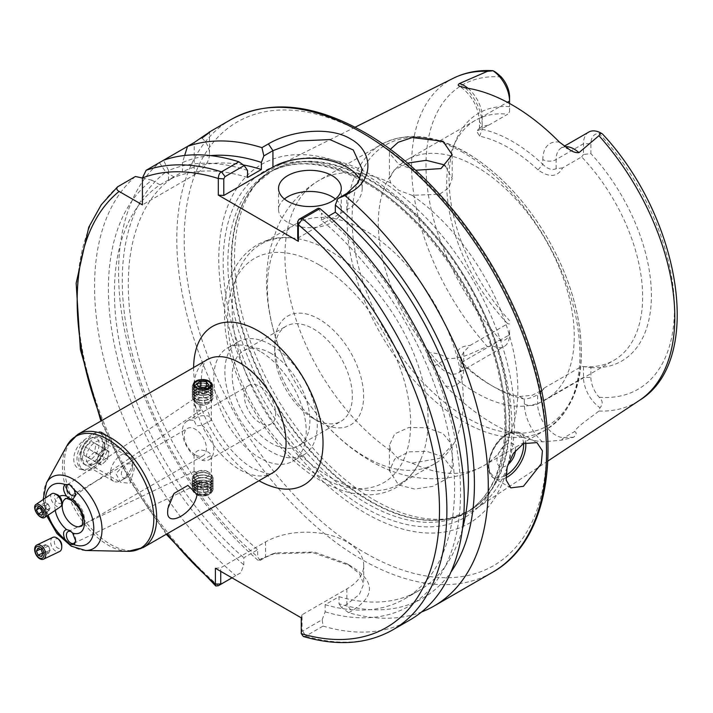 <?xml version="1.0" encoding="UTF-8"?>
<svg xmlns="http://www.w3.org/2000/svg" width="713" height="713" viewBox="0 0 713 713"><rect width="100%" height="100%" fill="white"/><g stroke="black" fill="none" stroke-linecap="round" stroke-linejoin="round"><path stroke-width="0.53" stroke-dasharray="3.56 2.67" d="M196.583 399.61L201.013 409.868L196.583 410.331L194.061 403.193L194.221 398.674L196.583 399.61M69.446 484.537A6.533 3.431 55.8 0 1 69.901 484.697A6.533 3.431 55.8 0 1 70.632 485.054A6.533 3.431 55.8 0 1 75.676 493.209A6.533 3.431 55.8 0 1 75.605 494.038M194.061 472.327L194.328 471.427L196.583 472.229L200.549 482.942L196.583 482.951L194.061 476.168L194.061 455.206L202.055 460.277L211.315 455.206L208.784 452.381C200.825 448.468 195.923 449.564 194.088 455.669A22.219 12.825 60 0 1 182.902 436.409A22.219 12.825 60 0 1 186.958 421.178A22.219 12.825 60 0 1 194.088 420.572C195.915 416.365 200.816 414.877 208.784 416.089L211.315 420.314L202.055 425.18L196.583 425.982L194.088 420.572L194.061 403.193M196.583 387.917L205.986 389.396L211.315 384.628L211.315 420.314M196.583 494.644L194.061 490.892L199.382 486.123L208.784 487.603L211.315 490.892L205.986 495.33L196.583 494.644M95.471 463.37L93.626 464.439A15.686 9.055 120 0 0 104.713 445.233A15.686 9.055 120 0 0 93.626 438.825A15.686 9.055 120 0 0 82.53 458.04A15.686 9.055 120 0 0 93.626 464.439L95.471 463.37A13.075 7.549 120 0 0 104.713 447.363A13.075 7.549 120 0 0 102.004 441.383A13.075 7.549 120 0 0 95.471 442.024A13.075 7.549 120 0 0 86.933 453.548A13.075 7.549 120 0 0 88.938 464.02A13.075 7.549 120 0 0 95.471 463.37M130.007 461.971L133.714 459.689L134.151 469.609L130.007 483.316L120.64 482.327L115.943 473.744L123.402 465.42L130.007 461.971M98.929 461.373A20.918 12.076 120 0 0 106.558 442.024A20.918 12.076 120 0 0 102.226 432.452A20.918 12.076 120 0 0 98.929 431.49L92.351 433.825L84.615 439.761C70.195 449.618 70.07 471.213 84.615 469.644L92.351 467.978L98.929 461.373L106.558 439.894L98.929 431.49M93.626 468.708A20.918 12.076 120 0 0 107.289 450.277A20.918 12.076 120 0 0 104.08 433.522A20.918 12.076 120 0 0 93.626 434.556A20.918 12.076 120 0 0 79.963 452.987A20.918 12.076 120 0 0 83.163 469.742A20.918 12.076 120 0 0 93.626 468.708M195.291 454.832A15.686 9.055 60 0 1 185.05 441.008A15.686 9.055 60 0 1 187.448 428.442A15.686 9.055 60 0 1 195.291 429.217A15.686 9.055 60 0 1 205.54 443.04A15.686 9.055 60 0 1 203.134 455.616A15.686 9.055 60 0 1 195.291 454.832M515.428 450.634A13.075 7.549 120 0 0 506.221 444.377A13.075 7.549 120 0 0 496.979 460.384A13.075 7.549 120 0 0 506.221 465.723A13.075 7.549 120 0 0 507.879 464.591M284.425 199.007A31.372 18.11 0 0 0 278.533 209.577A31.372 18.11 0 0 0 287.722 222.385A31.372 18.11 0 0 0 321.911 226.306A31.372 18.11 0 0 0 341.277 209.577A31.372 18.11 0 0 0 335.386 199.007M538.021 169.899L542.825 164.329A143.785 83.011 -120 0 0 512.504 141.486A143.785 83.011 -120 0 0 482.193 129.32L479.43 128.474L482.193 126.103L488.699 125.176L476.632 131.219L479.591 136.165A138.554 79.999 60 0 1 508.815 147.885A138.554 79.999 60 0 1 538.021 169.899C549.366 177.876 557.575 177.189 562.646 167.867L581.648 156.896A138.554 79.999 -120 0 1 613.946 360.306L545.57 399.788A138.554 79.999 -120 0 0 566.808 288.765A138.554 79.999 -120 0 0 476.284 166.664A138.554 79.999 -120 0 0 407.007 159.801A138.554 79.999 -120 0 0 385.769 270.833A138.554 79.999 -120 0 0 476.284 392.925A138.554 79.999 -120 0 0 545.57 399.788M247.518 170.416A248.997 143.759 -120 0 0 168.58 170.576L163.509 160.256L159.418 162.617A261.43 150.933 -120 0 0 258.151 560.418L260.12 560.454L265.539 557.325L276.136 552.86L314.362 552.031L346.875 563.698L359.37 573.564L363.719 584.018L359.361 594.446L346.875 604.285L341.456 607.414L348.693 612.69A261.43 150.933 -120 0 0 421.579 611.977M303.364 636.495L305.69 636.121L323.078 626.085L322.16 619.695L302.695 630.934L302.08 630.559L302.08 614.749L346.875 588.885A57.512 33.208 0 0 0 363.719 565.409A57.512 33.208 0 0 0 346.875 541.925A57.512 33.208 0 0 0 265.539 541.925L220.745 567.789L220.745 571.345M398.638 459.003L390.679 450.75L389.45 445.072L394.726 433.869L408.843 427.461L426.944 427.782L443.005 433.495L452.194 445.072L439.68 458.352L412.114 463.129L398.638 459.003M443.005 456.783L426.882 451.391L408.763 451.882L394.69 459.11L389.45 470.749L398.638 484.965L414.725 489.073L432.791 486.346L446.873 478.708L452.194 468.922L443.005 456.783M445.465 166.174L452.194 178.571L448.905 187.626L439.68 194.23L412.114 195.317L398.638 190.255L390.679 182.938L389.45 178.571L394.325 169.988L407.488 163.125M390.296 149.409L389.45 152.894L398.638 164.293L415.581 170.273M588.778 132.065A25.516 14.732 -120 0 0 583.492 143.75L583.492 154.498L590.89 153.616L590.89 143.75A20.285 11.711 60 0 1 599.152 133.518L602.36 133.875M365.359 174.578A207.296 119.686 -120 0 0 218.784 259.211A207.296 119.686 -120 0 0 365.359 513.102A207.296 119.686 -120 0 0 511.943 428.468A207.296 119.686 -120 0 0 365.359 174.578M374.601 500.223A198.071 114.356 -120 0 0 453.076 517.763A198.071 114.356 -120 0 0 477.086 507.906A198.071 114.356 -120 0 0 503.03 348.122A198.071 114.356 -120 0 0 374.601 176.779A198.071 114.356 -120 0 0 279.139 165.051A198.071 114.356 -120 0 0 258.596 180.915A198.071 114.356 -120 0 0 250.896 342.908A198.071 114.356 -120 0 0 374.601 500.223M330.119 251.056A138.554 79.999 -120 0 0 293.471 238.106A138.554 79.999 -120 0 0 260.842 244.194A138.554 79.999 -120 0 0 239.604 355.217A138.554 79.999 -120 0 0 330.119 477.318A138.554 79.999 -120 0 0 399.396 484.18A138.554 79.999 -120 0 0 420.982 458.967A138.554 79.999 -120 0 0 330.119 251.056M365.359 230.709A138.554 79.999 -120 0 0 296.082 223.846A138.554 79.999 -120 0 0 285.031 362.231A138.554 79.999 -120 0 0 309.273 404.209A138.554 79.999 -120 0 0 365.359 456.971A138.554 79.999 -120 0 0 434.636 463.833A138.554 79.999 -120 0 0 455.874 352.801A138.554 79.999 -120 0 0 365.359 230.709M319.148 421.855L319.148 421.855A62.869 36.301 60 0 1 274.692 344.851A62.869 36.301 60 0 1 319.148 319.183A62.869 36.301 60 0 1 363.603 396.187A62.869 36.301 60 0 1 319.148 421.855L313.506 418.602A54.901 31.693 60 0 1 274.692 351.366A54.901 31.693 60 0 1 286.056 326.233A54.901 31.693 60 0 1 313.506 328.951A54.901 31.693 60 0 1 349.37 377.329A54.901 31.693 60 0 1 340.957 421.321A54.901 31.693 60 0 1 313.506 418.602L319.148 421.855M271.083 353.443A54.901 31.693 -120 0 0 243.632 350.725A54.901 31.693 -120 0 0 235.219 394.717A54.901 31.693 -120 0 0 271.083 443.094A54.901 31.693 -120 0 0 298.533 445.812A54.901 31.693 -120 0 0 306.946 401.82A54.901 31.693 -120 0 0 271.083 353.443M259.995 351.313A65.355 37.736 -120 0 0 227.313 348.069A65.355 37.736 -120 0 0 217.296 400.448A65.355 37.736 -120 0 0 259.995 458.04A65.355 37.736 -120 0 0 292.669 461.275A65.355 37.736 -120 0 0 302.686 408.906A65.355 37.736 -120 0 0 259.995 351.313M271.083 344.905A65.355 37.736 -120 0 0 238.409 341.67A65.355 37.736 -120 0 0 228.392 394.039A65.355 37.736 -120 0 0 271.083 451.632A65.355 37.736 -120 0 0 303.765 454.867A65.355 37.736 -120 0 0 313.782 402.497A65.355 37.736 -120 0 0 271.083 344.905M488.699 125.176L507.701 114.205A138.554 79.999 -120 0 0 475.393 120.319A138.554 79.999 -120 0 0 453.147 147.11A138.554 79.999 -120 0 0 507.701 323.738L470.215 345.377L463.708 351.99L460.946 357.284L463.7 364.12A143.785 83.011 -120 0 0 524.34 399.12C528.761 398.71 533.19 397.23 537.647 394.663L544.153 388.068L543.226 389.53L532.388 395.216L519.536 396.544A138.554 79.999 60 0 1 490.321 384.824A138.554 79.999 60 0 1 461.115 362.81M463.708 351.99L463.708 361.215A25.516 14.732 60 0 1 458.423 372.899A25.516 14.732 60 0 1 437.194 364.307L427.684 352.98C427.533 357.525 429.627 362.026 433.976 366.473L445.554 385.92A34.928 20.169 -120 0 0 463.708 368.897L463.708 364.12L461.106 362.81C454.047 352.374 457.078 346.563 470.215 345.377M445.554 385.92A189.605 109.472 -120 0 0 494.02 424.369A189.605 109.472 -120 0 0 542.495 441.882L561.568 440.144L573.662 437.256C576.674 434.44 576.969 432.559 574.544 431.615C577.414 426.107 590.409 417.854 598.947 411.018L600.025 407.738C603.171 404.137 602.877 400.626 599.152 397.212A20.285 11.711 60 0 1 590.89 377.435L590.89 367.569L581.648 366.429A138.554 79.999 -120 0 0 613.946 360.306M348.693 612.69L351.482 611.086C375.724 596.166 375.43 581.086 350.573 565.837L313.007 552.673L272.535 553.903L258.151 560.418M346.901 563.716L350.573 565.837M259.995 422.818A22.219 12.825 60 0 1 245.477 403.237A22.219 12.825 60 0 1 248.882 385.43A22.219 12.825 60 0 1 259.995 386.526A22.219 12.825 60 0 1 274.514 406.107A22.219 12.825 60 0 1 271.1 423.914A22.219 12.825 60 0 1 259.995 422.818M204.765 379.681L194.061 384.628L194.061 399.342M202.055 425.18A22.219 12.825 60 0 1 213.24 444.44A22.219 12.825 60 0 1 209.176 459.671A22.219 12.825 60 0 1 202.055 460.277M322.16 619.695L325.155 611.816L325.155 604.695L339.023 596.692L339.023 603.813A248.997 143.759 -120 0 0 450.964 572.022M339.023 603.813L341.456 607.414M260.12 560.454L257.678 556.853L257.678 549.732L243.819 557.735L243.819 564.856L240.825 572.735L218.365 585.703A261.43 150.933 -120 0 1 118.019 186.521M159.418 162.617L165.817 172.172A248.997 143.759 -120 0 0 257.678 556.853M339.023 596.692A240.513 138.857 -120 0 0 418.602 590.819A240.513 138.857 -120 0 0 462.496 528.69M165.817 172.172L173.892 176.842A240.513 138.857 -120 0 0 257.678 549.732M325.155 604.695A240.513 138.857 -120 0 0 404.743 598.822A240.513 138.857 -120 0 0 447.782 429.948A240.513 138.857 -120 0 0 321.456 220.192L328.577 216.084M173.892 176.842L160.033 184.845A240.513 138.857 -120 0 0 243.819 557.735M325.155 611.816A248.997 143.759 -120 0 0 460.545 489.991A248.997 143.759 -120 0 0 321.456 213.107L321.456 220.192M160.033 184.845L151.949 180.175A248.997 143.759 -120 0 0 243.819 564.856M318.158 208.258L321.456 213.107M323.078 626.085A261.43 150.933 -120 0 0 410.127 619.864M135.408 176.485A261.43 150.933 -120 0 0 235.745 575.667M151.949 180.175L142.422 178.036M202.795 137.279L187.519 146.397M168.58 170.576L168.58 179.908L182.448 171.904L182.448 162.573L184.658 155.479M247.518 177.501A240.513 138.857 -120 0 0 168.58 179.908M427.684 352.98C434.689 352.463 441.311 354.236 447.577 358.309C462.496 359.753 474.698 351.054 487.442 346.643L493.022 345.965A25.516 14.732 -120 0 0 504.269 346.429A25.516 14.732 -120 0 0 509.545 334.745L509.545 330.476A20.285 11.711 60 0 1 501.284 340.707C497.638 339.843 494.884 341.598 493.022 345.965M544.153 388.068L581.648 366.429M590.89 367.569A143.081 82.61 -120 0 0 651.397 295.53A143.081 82.61 -120 0 0 590.89 153.616M583.492 154.498L581.648 156.896M509.545 323.996L507.701 323.738M509.545 96.79L509.545 111.807L507.701 114.205M509.545 106.656A143.081 82.61 -120 0 0 455.705 140.862A143.081 82.61 -120 0 0 509.545 320.609M210.549 155.612A248.997 143.759 -120 0 0 182.448 162.573M243.329 164.944A240.513 138.857 -120 0 0 182.448 171.904M509.545 111.807L509.545 103.474M562.646 167.867L556.131 168.767C551.666 170.336 547.227 168.847 542.825 164.329L542.825 159.543A9.412 5.437 0 0 0 556.131 159.543A25.516 14.732 60 0 1 561.416 147.858A25.516 14.732 60 0 1 564.963 146.726M583.492 366.687L583.492 377.435A25.516 14.732 -120 0 0 600.025 407.738M297.722 238.169L346.875 209.791A52.29 30.187 0 0 0 362.186 188.446A52.29 30.187 0 0 0 359.913 179.631M201.975 138.055A52.29 30.187 0 0 1 209.497 153.651A52.29 30.187 0 0 1 194.186 174.997L142.422 204.881M231.983 577.842L240.825 572.735M215.397 568.261L220.745 567.789M302.08 614.749L301.269 617.832M302.695 630.934L305.69 636.121A261.43 150.933 -120 0 0 392.738 629.9M302.08 630.559L301.269 633.652M509.545 330.476L509.545 334.745L463.708 361.215A9.412 5.437 -0 0 0 460.946 365.056A9.412 5.437 -0 0 0 463.708 368.897M479.591 136.165L482.193 129.32L482.193 124.534A34.928 20.169 -120 0 0 465.473 87.895M519.536 396.544L524.34 399.12L524.34 403.906A34.928 20.169 -120 0 0 542.495 441.882M84.615 439.761A20.918 12.076 120 0 0 81.318 468.682A20.918 12.076 120 0 0 84.615 469.644M71.657 531.978A6.533 4.091 64.5 0 1 72.316 532.459A6.533 4.091 64.5 0 1 75.676 539.509A6.533 4.091 64.5 0 1 75.649 540.169M99.018 463.798A7.843 4.528 -60 0 1 97.485 458.53A7.843 4.528 -60 0 1 101.335 451.703A7.843 4.528 -60 0 1 106.718 450.135A7.843 4.528 -60 0 1 108.251 455.411A7.843 4.528 -60 0 1 104.401 462.238A7.843 4.528 -60 0 1 99.018 463.798L96.71 462.568L98.251 454.493L104.41 448.905L109.018 451.374L107.476 459.439L101.317 465.036L99.018 463.798M80.952 452.104A13.075 7.549 -60 0 1 89.927 438.825A13.075 7.549 -60 0 1 98.893 446.891A13.075 7.549 -60 0 1 88.804 460.741A13.075 7.549 -60 0 1 80.685 454.832A13.075 7.549 -60 0 1 80.952 452.104M102.538 447.443A15.686 9.055 120 0 0 99.615 436.98A15.686 9.055 120 0 0 91.772 437.755A15.686 9.055 120 0 0 81.006 453.691A15.686 9.055 120 0 0 80.685 456.971A15.686 9.055 120 0 0 83.929 464.145A15.686 9.055 120 0 0 94.74 461.195A15.686 9.055 120 0 0 102.538 447.443M132.279 469.279A7.843 4.528 120 0 0 132.44 467.639A7.843 4.528 120 0 0 127.574 464.101A7.843 4.528 120 0 0 121.513 472.407A7.843 4.528 120 0 0 126.896 477.247A7.843 4.528 120 0 0 132.279 469.279M110.586 470.767A15.686 9.055 -60 0 1 118.385 457.015A15.686 9.055 -60 0 1 129.196 454.056A15.686 9.055 -60 0 1 132.44 461.24A15.686 9.055 -60 0 1 132.11 464.52A15.686 9.055 -60 0 1 121.353 480.446A15.686 9.055 -60 0 1 113.51 481.222A15.686 9.055 -60 0 1 110.586 470.767M94.535 451.971L88.376 457.568L83.769 455.09L85.319 447.024L91.469 441.427L96.077 443.905L94.535 451.971L107.476 459.439M101.317 465.036L88.376 457.568M109.018 451.374L96.077 443.905M104.41 448.905L91.469 441.427M98.251 454.493L85.319 447.024M96.71 462.568L83.769 455.09M208.731 475.491A6.533 3.77 180 0 1 200.193 477.532A6.533 3.77 180 0 1 196.645 472.603A6.533 3.77 180 0 1 198.062 471.373A6.533 3.77 180 0 1 207.305 471.373A6.533 3.77 180 0 1 208.731 475.491M199.007 481.694A9.617 5.552 180 0 1 193.802 474.439A9.617 5.552 180 0 1 195.888 472.639A9.617 5.552 180 0 1 206.369 471.427A9.617 5.552 180 0 1 209.488 472.639A9.617 5.552 180 0 1 211.574 478.681A9.617 5.552 180 0 1 199.007 481.694M205.905 472.755A8.422 4.857 180 0 1 210.469 479.109A8.422 4.857 180 0 1 199.471 481.738A8.422 4.857 180 0 1 194.907 475.393A8.422 4.857 180 0 1 205.905 472.755M212.349 480.722A10.454 6.034 180 0 1 198.686 483.993A10.454 6.034 180 0 1 192.234 478.414A10.454 6.034 180 0 1 193.027 476.106A10.454 6.034 180 0 1 206.69 472.835A10.454 6.034 180 0 1 213.142 478.414A10.454 6.034 180 0 1 212.349 480.722M198.686 484.243A10.454 6.034 180 0 1 192.234 478.664A10.454 6.034 180 0 1 193.027 476.355A10.454 6.034 180 0 1 206.69 473.084A10.454 6.034 180 0 1 213.142 478.664A10.454 6.034 180 0 1 212.349 480.972A10.454 6.034 180 0 1 198.686 484.243M205.905 475.339A8.422 4.857 180 0 1 210.469 481.685A8.422 4.857 180 0 1 199.471 484.323A8.422 4.857 180 0 1 194.907 477.968A8.422 4.857 180 0 1 205.905 475.339M212.349 483.307A10.454 6.034 180 0 1 198.686 486.578A10.454 6.034 180 0 1 192.234 480.999A10.454 6.034 180 0 1 193.027 478.69A10.454 6.034 180 0 1 206.69 475.419A10.454 6.034 180 0 1 213.142 480.999A10.454 6.034 180 0 1 212.349 483.307M198.686 486.827A10.454 6.034 180 0 1 192.234 481.248A10.454 6.034 180 0 1 193.027 478.94A10.454 6.034 180 0 1 206.69 475.669A10.454 6.034 180 0 1 213.142 481.248A10.454 6.034 180 0 1 212.349 483.557A10.454 6.034 180 0 1 198.686 486.827M205.905 477.924A8.422 4.857 180 0 1 210.469 484.27A8.422 4.857 180 0 1 199.471 486.908A8.422 4.857 180 0 1 194.907 480.553A8.422 4.857 180 0 1 205.905 477.924M212.349 485.883A10.454 6.034 180 0 1 198.686 489.154A10.454 6.034 180 0 1 192.234 483.574A10.454 6.034 180 0 1 193.027 481.266A10.454 6.034 180 0 1 206.69 478.004A10.454 6.034 180 0 1 213.142 483.574A10.454 6.034 180 0 1 212.349 485.883M198.686 489.412A10.454 6.034 180 0 1 192.234 483.833A10.454 6.034 180 0 1 193.027 481.525A10.454 6.034 180 0 1 206.69 478.254A10.454 6.034 180 0 1 213.142 483.833A10.454 6.034 180 0 1 212.349 486.141A10.454 6.034 180 0 1 198.686 489.412M205.905 480.509A8.422 4.857 180 0 1 210.469 486.854A8.422 4.857 180 0 1 199.471 489.483A8.422 4.857 180 0 1 194.907 483.138A8.422 4.857 180 0 1 205.905 480.509M212.349 488.467A10.454 6.034 180 0 1 198.686 491.738A10.454 6.034 180 0 1 192.234 486.159A10.454 6.034 180 0 1 193.027 483.851A10.454 6.034 180 0 1 206.69 480.58A10.454 6.034 180 0 1 213.142 486.159A10.454 6.034 180 0 1 212.349 488.467M198.686 491.988A10.454 6.034 180 0 1 192.234 486.409A10.454 6.034 180 0 1 193.027 484.1A10.454 6.034 180 0 1 206.69 480.829A10.454 6.034 180 0 1 213.142 486.409A10.454 6.034 180 0 1 212.349 488.717A10.454 6.034 180 0 1 198.686 491.988M205.905 483.084A8.422 4.857 180 0 1 210.469 489.439A8.422 4.857 180 0 1 199.471 492.068A8.422 4.857 180 0 1 194.907 485.722A8.422 4.857 180 0 1 205.905 483.084M212.349 491.052A10.454 6.034 180 0 1 198.686 494.323A10.454 6.034 180 0 1 192.234 488.744A10.454 6.034 180 0 1 193.027 486.435A10.454 6.034 180 0 1 206.69 483.164A10.454 6.034 180 0 1 213.142 488.744A10.454 6.034 180 0 1 212.349 491.052M198.686 494.572A10.454 6.034 180 0 1 192.234 488.993A10.454 6.034 180 0 1 193.027 486.685A10.454 6.034 180 0 1 206.69 483.414A10.454 6.034 180 0 1 213.142 488.993A10.454 6.034 180 0 1 212.349 491.302A10.454 6.034 180 0 1 198.686 494.572M205.905 485.669A8.422 4.857 180 0 1 210.469 492.015A8.422 4.857 180 0 1 199.471 494.653A8.422 4.857 180 0 1 194.907 488.307A8.422 4.857 180 0 1 205.905 485.669M199.114 495.669A9.34 5.392 0 0 0 211.315 492.745A9.34 5.392 0 0 0 206.262 485.705A9.34 5.392 0 0 0 194.061 488.628A9.34 5.392 0 0 0 199.114 495.669M210.469 492.977A8.422 4.857 180 0 1 199.471 495.615A8.422 4.857 180 0 1 194.907 489.261A8.422 4.857 180 0 1 205.905 486.631A8.422 4.857 180 0 1 210.469 492.977M203.481 494.581L197.902 493.244L197.109 489.786L201.895 487.665L207.474 489.002L208.267 492.451L203.481 494.581L203.481 488.173L208.267 486.052L208.267 492.451M207.474 489.002L207.474 482.594L208.267 486.052M207.474 482.594L201.895 481.266L201.895 487.665M201.895 481.266L197.109 483.387L197.109 489.786M203.481 488.173L197.902 486.845L197.109 483.387M197.902 486.845L197.902 493.244M200.193 397.988A6.533 3.77 -0 0 0 198.062 404.137A6.533 3.77 -0 0 0 205.184 404.957A6.533 3.77 -0 0 0 207.305 404.137A6.533 3.77 -0 0 0 208.125 399.378A6.533 3.77 -0 0 0 200.193 397.988M193.802 401.08A9.617 5.552 -0 0 0 195.888 402.881A9.617 5.552 -0 0 0 206.369 404.084A9.617 5.552 -0 0 0 209.488 402.881A9.617 5.552 -0 0 0 211.574 396.829A9.617 5.552 -0 0 0 199.007 393.826A9.617 5.552 -0 0 0 193.802 401.08M210.469 396.41A8.422 4.857 -0 0 0 199.471 393.781A8.422 4.857 -0 0 0 194.907 400.127A8.422 4.857 -0 0 0 205.905 402.756A8.422 4.857 -0 0 0 210.469 396.41M198.686 391.526A10.454 6.034 -0 0 0 192.234 397.105A10.454 6.034 -0 0 0 193.027 399.414A10.454 6.034 -0 0 0 206.69 402.685A10.454 6.034 -0 0 0 213.142 397.105A10.454 6.034 -0 0 0 212.349 394.797A10.454 6.034 -0 0 0 198.686 391.526M193.027 399.164A10.454 6.034 -0 0 0 206.69 402.435A10.454 6.034 -0 0 0 213.142 396.856A10.454 6.034 -0 0 0 212.349 394.547A10.454 6.034 -0 0 0 198.686 391.277A10.454 6.034 -0 0 0 192.234 396.856A10.454 6.034 -0 0 0 193.027 399.164M210.469 393.826A8.422 4.857 -0 0 0 199.471 391.196A8.422 4.857 -0 0 0 194.907 397.542A8.422 4.857 -0 0 0 205.905 400.18A8.422 4.857 -0 0 0 210.469 393.826M198.686 388.941A10.454 6.034 -0 0 0 192.234 394.521A10.454 6.034 -0 0 0 193.027 396.829A10.454 6.034 -0 0 0 206.69 400.1A10.454 6.034 -0 0 0 213.142 394.521A10.454 6.034 -0 0 0 212.349 392.212A10.454 6.034 -0 0 0 198.686 388.941M193.027 396.58A10.454 6.034 -0 0 0 206.69 399.85A10.454 6.034 -0 0 0 213.142 394.271A10.454 6.034 -0 0 0 212.349 391.963A10.454 6.034 -0 0 0 198.686 388.692A10.454 6.034 -0 0 0 192.234 394.271A10.454 6.034 -0 0 0 193.027 396.58M210.469 391.25A8.422 4.857 -0 0 0 199.471 388.612A8.422 4.857 -0 0 0 194.907 394.957A8.422 4.857 -0 0 0 205.905 397.596A8.422 4.857 -0 0 0 210.469 391.25M198.686 386.357A10.454 6.034 -0 0 0 192.234 391.936A10.454 6.034 -0 0 0 193.027 394.244A10.454 6.034 -0 0 0 206.69 397.515A10.454 6.034 -0 0 0 213.142 391.936A10.454 6.034 -0 0 0 212.349 389.628A10.454 6.034 -0 0 0 198.686 386.357M193.027 393.995A10.454 6.034 -0 0 0 206.69 397.266A10.454 6.034 -0 0 0 213.142 391.687A10.454 6.034 -0 0 0 212.349 389.378A10.454 6.034 -0 0 0 198.686 386.107A10.454 6.034 -0 0 0 192.234 391.687A10.454 6.034 -0 0 0 193.027 393.995M210.469 388.665A8.422 4.857 -0 0 0 199.471 386.027A8.422 4.857 -0 0 0 194.907 392.382A8.422 4.857 -0 0 0 205.905 395.011A8.422 4.857 -0 0 0 210.469 388.665M198.686 383.772A10.454 6.034 -0 0 0 192.234 389.351A10.454 6.034 -0 0 0 193.027 391.66A10.454 6.034 -0 0 0 206.69 394.931A10.454 6.034 -0 0 0 213.142 389.351A10.454 6.034 -0 0 0 212.349 387.043A10.454 6.034 -0 0 0 198.686 383.772M193.027 391.41A10.454 6.034 -0 0 0 206.69 394.681A10.454 6.034 -0 0 0 213.142 389.102A10.454 6.034 -0 0 0 212.349 386.794A10.454 6.034 -0 0 0 198.686 383.523A10.454 6.034 -0 0 0 192.234 389.102A10.454 6.034 -0 0 0 193.027 391.41M210.469 386.081A8.422 4.857 -0 0 0 199.471 383.451A8.422 4.857 -0 0 0 194.907 389.797A8.422 4.857 -0 0 0 205.905 392.426A8.422 4.857 -0 0 0 210.469 386.081M198.686 381.197A10.454 6.034 -0 0 0 192.234 386.776A10.454 6.034 -0 0 0 193.027 389.084A10.454 6.034 -0 0 0 206.69 392.355A10.454 6.034 -0 0 0 213.142 386.776A10.454 6.034 -0 0 0 212.349 384.467A10.454 6.034 -0 0 0 198.686 381.197M193.027 388.826A10.454 6.034 -0 0 0 206.69 392.097A10.454 6.034 -0 0 0 213.142 386.517A10.454 6.034 -0 0 0 212.349 384.209A10.454 6.034 -0 0 0 198.686 380.947A10.454 6.034 -0 0 0 192.234 386.517A10.454 6.034 -0 0 0 193.027 388.826M210.469 383.496A8.422 4.857 -0 0 0 199.471 380.867A8.422 4.857 -0 0 0 194.907 387.212A8.422 4.857 -0 0 0 205.905 389.851A8.422 4.857 -0 0 0 210.469 383.496M199.114 379.851A9.34 5.392 180 0 1 211.315 382.765M206.262 389.815A9.34 5.392 180 0 1 194.061 386.892M206.369 386.589L206.369 388.032L200.38 387.578L196.699 390.341L196.699 383.942M206.369 388.032L208.677 391.259L208.677 384.851M208.677 391.259L204.996 394.022L204.996 387.614M196.699 390.341L199.007 393.567L204.996 394.022M199.007 393.567L199.007 387.159M47.584 509.688A3.922 2.059 -124.2 0 0 48.867 509.848A3.922 2.059 -124.2 0 0 49.643 509.1A3.922 2.059 -124.2 0 0 49.045 505.874A3.922 2.059 -124.2 0 0 46.39 503.226A3.922 2.059 -124.2 0 0 45.106 503.057A3.922 2.059 -124.2 0 0 44.331 503.806A3.922 2.059 -124.2 0 0 44.928 507.041A3.922 2.059 -124.2 0 0 47.584 509.688L49.152 510.374L50.124 507.834L47.958 503.913L44.821 502.531L43.849 505.08L46.015 509.002L47.584 509.688M57.129 494.599A5.232 2.745 -124.2 0 0 55.534 494.43A5.232 2.745 -124.2 0 0 55.293 499.733A5.232 2.745 -124.2 0 0 60.543 503.485A5.232 2.745 -124.2 0 0 61.746 501.417M51.791 493.717A7.843 4.118 -124.2 0 0 52.423 501.952A7.843 4.118 -124.2 0 0 59.945 506.996A7.843 4.118 -124.2 0 0 60.596 506.702M44.821 502.531L37.45 507.531M47.958 503.913L40.596 508.913M50.124 507.834L42.762 512.825M49.152 510.374L41.791 515.374M46.015 509.002L42.103 511.649M43.849 505.08L39.144 508.271M46.871 545.338A3.922 2.451 -115.5 0 0 45.489 545.231A3.922 2.451 -115.5 0 0 44.518 546.096A3.922 2.451 -115.5 0 0 44.634 549.598A3.922 2.451 -115.5 0 0 47.103 552.352A3.922 2.451 -115.5 0 0 48.484 552.468A3.922 2.451 -115.5 0 0 49.455 551.604A3.922 2.451 -115.5 0 0 49.34 548.092A3.922 2.451 -115.5 0 0 46.871 545.338L45.267 544.67L43.778 547.513L45.498 551.684L48.716 553.021L50.195 550.186L48.475 546.006L46.871 545.338M59.063 539.634A5.232 3.271 -115.5 0 0 56.042 538.761A5.232 3.271 -115.5 0 0 54.901 544.589A5.232 3.271 -115.5 0 0 60.026 548.404A5.232 3.271 -115.5 0 0 61.746 545.276M52.824 537.379A7.843 4.902 -115.5 0 0 51.63 546.274A7.843 4.902 -115.5 0 0 59.179 551.693M48.716 553.021L41.345 556.532M45.498 551.684L42.575 553.083M43.778 547.513L40.285 549.17M45.267 544.67L37.896 548.181M48.475 546.006L41.104 549.518M50.195 550.186L42.833 553.689M193.633 367.516A91.496 52.824 -120 0 0 258.329 480.339A91.496 52.824 -120 0 0 258.988 480.722M207.162 359.709A65.355 37.736 -120 0 0 197.144 412.078A65.355 37.736 -120 0 0 239.844 469.671A65.355 37.736 -120 0 0 272.526 472.906C273.32 475.518 266.787 474.011 252.919 468.379C232.242 456.685 211.565 427.55 204.595 401.08C195.906 369.37 207.643 356.874 207.162 359.709M123.402 465.42L65.444 498.886A15.686 9.055 60 0 1 73.287 499.661A15.686 9.055 60 0 1 83.537 513.485A15.686 9.055 60 0 1 81.13 526.051L203.134 455.616M85.489 550.472A41.327 23.859 60 0 1 72.788 546.497A41.327 23.859 60 0 1 46.47 482.897M127.966 551.345A64.625 37.308 60 0 1 108.118 545.124A64.625 37.308 60 0 1 66.96 445.67M143.144 547.602A65.355 37.736 60 0 1 110.462 544.367A65.355 37.736 60 0 1 67.771 486.774A65.355 37.736 60 0 1 77.788 434.404M523.547 443.548A24.572 14.189 120 0 0 506.221 434.983A24.572 14.189 120 0 0 488.851 464.876A24.572 14.189 120 0 0 505.865 475.313M505.9 477.799A26.14 15.098 -60 0 1 494.261 478.325A26.14 15.098 -60 0 1 490.25 457.381A26.14 15.098 -60 0 1 507.335 434.342A26.14 15.098 -60 0 1 520.401 433.049A26.14 15.098 -60 0 1 525.677 442.497M467.969 88.287A25.516 14.732 60 0 1 482.193 116.852A9.412 5.437 -0 0 0 479.43 120.693A9.412 5.437 -0 0 0 482.193 124.534M346.875 588.885L346.875 604.285L351.482 611.086M556.131 168.767L556.131 159.543L583.492 143.75L590.89 143.75M365.359 553.03A256.199 147.921 -120 0 0 546.523 448.432A256.199 147.921 -120 0 0 365.359 134.65A256.199 147.921 -120 0 0 184.204 239.247A256.199 147.921 -120 0 0 365.359 553.03M230.95 119.57A261.43 150.933 -120 0 0 190.879 329.058A261.43 150.933 -120 0 0 361.66 559.429A261.43 150.933 -120 0 0 492.38 572.379M364.646 180.897A200.077 115.515 -120 0 0 223.169 262.571A200.077 115.515 -120 0 0 364.646 507.611A200.077 115.515 -120 0 0 506.114 425.928A200.077 115.515 -120 0 0 364.646 180.897M366.839 182.546A196.503 113.447 -120 0 0 268.587 172.813A196.503 113.447 -120 0 0 238.472 330.271A196.503 113.447 -120 0 0 366.839 503.431A196.503 113.447 -120 0 0 465.09 513.164A196.503 113.447 -120 0 0 495.214 355.698A196.503 113.447 -120 0 0 366.839 182.546M370.172 501.506A196.503 113.447 -120 0 0 468.423 511.239A196.503 113.447 -120 0 0 498.547 353.773A196.503 113.447 -120 0 0 370.172 180.621A196.503 113.447 -120 0 0 271.92 170.888A196.503 113.447 -120 0 0 241.805 328.345A196.503 113.447 -120 0 0 370.172 501.506M370.751 180.202A196.61 113.51 -120 0 0 255.602 184.302A196.61 113.51 -120 0 0 247.955 345.101A196.61 113.51 -120 0 0 370.751 501.257A196.61 113.51 -120 0 0 448.646 518.663A196.61 113.51 -120 0 0 503.663 370.43A196.61 113.51 -120 0 0 370.751 180.202M466.685 153.001A162.083 93.581 -120 0 0 352.07 219.176A162.083 93.581 -120 0 0 466.685 417.684A162.083 93.581 -120 0 0 581.291 351.509A162.083 93.581 -120 0 0 466.685 153.001M463.477 152.716A164.703 95.087 -120 0 0 381.134 144.561A164.703 95.087 -120 0 0 355.885 276.537A164.703 95.087 -120 0 0 463.477 421.668A164.703 95.087 -120 0 0 545.828 429.823A164.703 95.087 -120 0 0 571.077 297.847A164.703 95.087 -120 0 0 463.477 152.716M319.148 264.862A129.409 74.713 -120 0 0 227.643 317.695A129.409 74.713 -120 0 0 319.148 476.177A129.409 74.713 -120 0 0 410.652 423.353A129.409 74.713 -120 0 0 319.148 264.862M390.679 182.938A164.703 95.087 -120 0 0 319.05 180.398A164.703 95.087 -120 0 0 291.867 305.476A164.703 95.087 -120 0 0 390.679 450.75M598.947 411.018A186.12 107.458 -120 0 0 639.49 400.349M55.222 510.348A20.918 12.076 60 0 1 59.446 496.319M48.145 515.151A34.215 19.759 60 0 1 45.507 497.977M101.79 420.545A256.199 147.921 -120 0 0 167.145 533.743M453.486 78.18A186.12 107.458 -120 0 0 487.442 346.643M412.114 463.129A164.703 95.087 -120 0 0 483.744 465.669A164.703 95.087 -120 0 0 510.927 340.591A164.703 95.087 -120 0 0 412.114 195.317M599.152 397.212A175.683 101.433 -120 0 0 674.445 308.836A175.683 101.433 -120 0 0 599.152 133.518M501.284 77.013A175.683 101.433 -120 0 0 425.991 165.389A175.683 101.433 -120 0 0 501.284 340.707M482.193 126.103L482.193 116.852L507.398 102.298M559.545 142.208A34.928 20.169 -120 0 0 542.825 159.543M433.976 366.473A9.412 2.246 140 0 1 437.194 364.307L447.577 358.309M573.662 437.256L564.161 437.604L574.544 431.615M561.568 440.144A9.412 7.353 -92.1 0 1 564.161 437.604A25.516 14.732 60 0 1 537.647 403.906L583.492 377.435L590.89 377.435M524.34 403.906A9.412 5.437 0 0 0 537.647 403.906L537.647 394.663M346.875 209.791L346.875 193.357M194.186 174.997L194.186 142.547M265.539 541.925L265.539 557.325L260.94 558.814M174.052 493.432A31.372 31.372 0 0 0 167.867 508.556M74.705 495.553L201.013 409.868M75.676 493.209L75.685 495.214M68.225 531.488L194.328 471.427M194.061 490.892L194.061 476.168M104.713 447.363L104.713 445.233M102.004 441.383L133.714 459.689M102.226 432.452L104.08 433.522M133.188 459.769L187.448 428.442M510.802 487.879L494.261 478.325C481.863 472.38 490.758 442.532 506.551 434.262C510.499 431.463 515.116 431.062 520.401 433.049L536.951 442.604M278.533 209.577L278.533 188.446M479.43 128.474L479.43 120.693C478.066 106.184 471.436 94.66 459.546 86.13M363.719 565.409L363.719 584.018M389.45 470.749L389.45 445.072M389.45 152.894L389.45 178.571M569.411 149.561C564.598 147.448 561.933 146.887 561.416 147.858L564.259 146.227M258.596 180.915L255.602 184.302L271.92 170.888L268.587 172.813C295.013 158.241 327.24 161.539 365.27 182.697C425.723 216.44 483.646 300.182 499.439 376.927C513.654 440.171 499.358 494.305 465.09 513.164L468.423 511.239L448.646 518.663L453.076 517.763M285.031 362.231C275.432 340.85 269.532 319.201 267.33 297.285C265.655 280.45 266.653 264.14 270.316 248.365L276.974 228.338C285.815 207.875 299.843 191.895 319.05 180.398L381.134 144.561C405.563 131.557 433.887 134.196 466.097 152.457C498.173 171.548 525.534 200.505 548.199 239.327C561.523 262.696 570.979 286.519 576.55 310.815C588.448 368.175 578.207 407.854 545.828 429.823L483.744 465.669C444.083 487.87 400.216 478.913 370.029 460.616C346.696 446.846 326.447 428.05 309.273 404.209M296.082 223.846L260.842 244.194M420.982 458.967C415.554 471.4 407.453 480.829 396.678 487.264C388.594 491.925 379.69 494.43 369.949 494.795C354.138 495.205 337.926 490.597 321.313 480.972C267.972 451.481 222.046 370.537 224.613 310.351C224.497 263.311 255.869 232.625 293.471 238.106M274.692 351.366L274.692 344.851M243.632 350.725L286.056 326.233M238.409 341.67L227.313 348.069M475.393 120.319L407.007 159.801M547.825 461.061L477.086 507.906M186.958 421.178L248.882 385.43M209.176 459.671L271.1 423.914M418.602 590.819L404.743 598.822M166.263 534.251L129.401 480.072L100.907 421.053M355.083 127.217L279.139 165.051M453.147 147.11L455.705 140.862M303.765 454.867L292.669 461.275M298.533 445.812L340.957 421.321M434.636 463.833L399.396 484.18M460.946 357.284L460.946 365.056C460.366 370.377 459.529 372.988 458.423 372.899L504.269 346.429M452.194 154.721L452.194 178.571M452.194 468.922L452.194 445.072M362.186 188.446L362.186 169.32M209.497 153.651L209.497 132.092M272.535 553.912L276.127 552.851M479.796 127.805L476.632 131.219M541.256 391.642L543.208 389.539M341.277 209.577L341.277 188.446M46.844 516.034L43.154 499.581M106.558 442.024L106.558 439.894M81.318 468.682L83.163 469.742M88.938 464.02L120.64 482.327M211.315 490.892L211.315 455.206M72.316 532.459L70.935 531.319M75.676 539.509L75.685 540.909M73.849 543.297L200.549 482.942M69.901 484.697L68.938 484.305M67.37 484.733L194.221 398.674M89.927 438.825L91.772 437.755M132.44 467.639L132.44 461.24M129.196 454.056L99.615 436.98M113.51 481.222L83.929 464.145M126.896 477.247L121.353 480.446M80.685 454.832L80.685 456.971M198.062 471.373L195.888 472.639M207.305 471.373L209.488 472.639M198.062 404.137L195.888 402.881M207.305 404.137L209.488 402.881"/><path stroke-width="1.07" d="M197.029 494.394L187.911 485.375L174.052 493.432L167.867 508.556L167.68 511.328C166.147 529.028 194.818 512.371 197.029 494.394M75.605 494.038A6.533 3.431 55.8 0 1 74.705 495.553A6.533 3.431 55.8 0 1 71.443 495.223A6.533 3.431 55.8 0 1 66.969 489.733A6.533 3.431 55.8 0 1 67.37 484.733A6.533 3.431 55.8 0 1 69.446 484.537M69.812 484.733L74.268 489.884L75.685 495.214L72.628 499.644L69.722 498.574L66.55 496.132C63.225 491.221 62.682 487.344 64.919 484.492L69.812 484.733M211.315 384.628L208.784 380.876L204.765 379.681M75.649 540.169A6.533 4.091 64.5 0 1 73.849 543.297A6.533 4.091 64.5 0 1 70.632 542.941A6.533 4.091 64.5 0 1 66.585 536.907A6.533 4.091 64.5 0 1 68.225 531.488A6.533 4.091 64.5 0 1 71.443 531.845A6.533 4.091 64.5 0 1 71.657 531.978M69.812 544.206L64.919 539.313C62.682 533.885 63.225 530.632 66.55 529.554L69.722 530.472L72.628 533.066L75.685 540.909L74.268 544.714L69.812 544.206M507.879 464.591A13.075 7.549 120 0 0 515.428 450.634M523.413 486.319L541.274 463.753L542.433 450.857L536.951 442.604L523.413 443.629L513.431 453.316L507.121 467.113L506.177 480.125L510.802 487.879L523.413 486.319M332.089 175.639A31.372 18.11 0 0 0 297.9 171.708A31.372 18.11 0 0 0 278.533 188.446A31.372 18.11 0 0 0 287.722 201.253A31.372 18.11 0 0 0 321.911 205.175A31.372 18.11 0 0 0 341.277 188.446A31.372 18.11 0 0 0 332.089 175.639M335.386 199.007A31.372 18.11 0 0 0 332.089 196.77A31.372 18.11 0 0 0 284.425 199.007M564.963 146.726A25.516 14.732 60 0 1 574.179 149.124A25.516 14.732 60 0 1 578.974 152.644C575.881 152.912 572.726 151.896 569.509 149.614L569.411 149.561M569.509 149.614L559.545 142.208A188.294 108.715 -120 0 0 512.504 105.141A188.294 108.715 -120 0 0 465.473 87.895L459.484 86.095C457.862 85.587 457.817 84.749 459.35 83.581L487.442 71.318L493.022 70.756C494.867 71.478 497.621 73.564 501.284 77.013A20.285 11.711 60 0 1 509.545 96.79L509.545 101.059A25.516 14.732 -120 0 0 493.022 70.756L492.175 70.685C478.12 69.91 465.224 72.405 453.486 78.18L355.083 127.217M407.488 163.125L426.214 160.309L443.005 164.534L445.465 166.174M415.581 170.273L441.017 168.58L452.194 154.721L443.005 141.245L412.221 137.564L398.13 142.306L390.296 149.409M578.974 152.644L598.947 135.693L599.945 134.249L600.025 132.529A25.516 14.732 -120 0 0 588.778 132.065L564.259 146.227M263.863 155.906L261.929 147.636L268.409 143.892C289.656 131.156 328.88 125.622 350.573 138.919C373.354 151.272 373.701 179.676 351.402 191.806L344.923 195.549L337.802 198.597L346.875 193.357L358.229 182.733L362.186 169.32L353.229 149.962L329.861 139.561L298.533 140.987L272.936 150.666L263.863 155.906L261.377 162.412A248.997 143.759 -120 0 0 210.549 155.612M421.579 611.977A261.43 150.933 -120 0 0 434.137 605.997A261.43 150.933 -120 0 0 481.106 423.299A261.43 150.933 -120 0 0 344.923 195.549M194.061 384.628L196.583 387.917M450.964 572.022A248.997 143.759 -120 0 0 335.324 205.103L337.802 198.597M462.496 528.69A240.513 138.857 -120 0 0 335.324 212.189L335.324 205.103M328.577 216.084L335.324 212.189M298.346 241.324L297.722 238.169L297.722 221.565L298.997 219.319L318.158 208.258L319.959 208.615L302.579 218.659L298.355 224.72L298.346 241.324L218.312 195.112L218.312 178.508C218.526 174.97 219.586 172.742 221.476 171.833L238.864 161.798A261.43 150.933 -120 0 0 163.509 160.256L146.12 170.3L142.422 177.947L142.422 204.881L119.098 191.414A256.199 147.921 -120 0 0 101.79 420.545M298.997 219.319L302.579 218.659A261.43 150.933 -120 0 1 439.573 446.588A261.43 150.933 -120 0 1 392.738 629.9L410.127 619.864A261.43 150.933 -120 0 0 456.962 436.543A261.43 150.933 -120 0 0 319.959 208.615M142.422 178.036L135.408 176.485L117.52 186.877M215.397 584.072L215.397 568.261L301.269 617.832L301.269 633.652L303.364 636.495C337.374 646.441 367.168 644.24 392.738 629.9M220.745 571.345L220.745 583.599L221.36 583.974L218.294 585.747L215.772 585.979L215.388 584.072L221.36 583.974L231.983 577.842M118.019 186.521C116.112 188.259 116.477 189.89 119.098 191.414M261.929 147.636A261.43 150.933 -120 0 0 187.519 146.397L163.509 160.256M184.658 155.479L187.519 146.397L194.186 142.547C211.85 130.363 214.444 128.866 201.975 138.055M209.497 132.092L202.795 137.279M261.377 162.412L261.377 169.498L247.518 177.501L247.518 170.416L244.211 165.568L225.058 176.628L223.784 178.874L223.784 195.478L218.312 195.112M238.864 161.798L244.211 165.568M598.947 135.693A186.12 107.458 -120 0 1 639.49 400.349C705.104 360.261 680.309 217.002 602.36 133.875L600.025 132.529M261.377 169.498A240.513 138.857 -120 0 0 243.329 164.944M509.545 103.474L509.545 101.059L507.398 102.298M359.913 179.631A52.29 30.187 0 0 0 272.936 167.1L223.784 195.478M225.058 176.628L221.476 171.833A261.43 150.933 -120 0 0 146.12 170.3M223.784 178.874L218.312 178.508A256.199 147.921 -120 0 0 142.422 177.947M301.269 633.652A256.199 147.921 -120 0 0 439.484 508.494A256.199 147.921 -120 0 0 298.355 224.72L297.722 221.565M194.061 386.892A9.34 5.392 180 0 1 199.114 379.851M199.471 379.904A8.422 4.857 -0 0 0 194.907 386.25A8.422 4.857 -0 0 0 205.905 388.888A8.422 4.857 -0 0 0 210.469 382.533A8.422 4.857 -0 0 0 199.471 379.904M196.699 383.942L199.007 387.159L204.996 387.614L208.677 384.851L206.369 381.633L200.38 381.17L196.699 383.942M211.315 382.765A9.34 5.392 180 0 1 206.262 389.815M200.38 387.266L200.38 381.17M206.369 386.589L206.369 381.633M44.616 517.54L60.596 506.702A7.843 4.118 -124.2 0 0 61.764 503.895L61.746 501.417A5.232 2.745 -124.2 0 0 57.129 494.599L54.83 493.672A7.843 4.118 -124.2 0 0 52.441 493.423A7.843 4.118 -124.2 0 0 51.791 493.717L35.81 504.554A7.843 4.118 -124.2 0 0 36.443 512.79A7.843 4.118 -124.2 0 0 43.974 517.834A7.843 4.118 -124.2 0 0 44.616 517.54A7.843 4.118 -124.2 0 0 43.992 509.305A7.843 4.118 -124.2 0 0 36.461 504.26A7.843 4.118 -124.2 0 0 35.81 504.554M61.764 503.895A7.843 4.118 -124.2 0 0 54.83 493.672M42.673 516.97A6.372 3.342 -124.2 0 0 42.958 510.508A6.372 3.342 -124.2 0 0 36.568 505.927A6.372 3.342 -124.2 0 0 36.283 512.397A6.372 3.342 -124.2 0 0 42.673 516.97M36.479 510.071L37.45 507.531L40.596 508.913L42.762 512.825L41.791 515.374L38.654 513.993L36.479 510.071L39.144 508.271M42.103 511.649L38.654 513.993M59.179 551.693A7.843 4.902 -115.5 0 0 59.571 551.541A7.843 4.902 -115.5 0 0 61.764 547.005A7.843 4.902 -115.5 0 0 57.726 538.538A7.843 4.902 -115.5 0 0 53.208 537.228A7.843 4.902 -115.5 0 0 52.824 537.379L36.844 544.99A7.843 4.902 -115.5 0 0 35.65 553.885A7.843 4.902 -115.5 0 0 43.208 559.304A7.843 4.902 -115.5 0 0 43.591 559.152A7.843 4.902 -115.5 0 0 44.785 550.267A7.843 4.902 -115.5 0 0 37.228 544.839A7.843 4.902 -115.5 0 0 36.844 544.99M37.192 546.479A6.372 3.984 -115.5 0 0 35.802 553.582A6.372 3.984 -115.5 0 0 42.049 558.234A6.372 3.984 -115.5 0 0 43.44 551.131A6.372 3.984 -115.5 0 0 37.192 546.479M61.764 547.005L61.746 545.276A5.232 3.271 -115.5 0 0 59.063 539.634L57.726 538.538M42.833 553.689L41.345 556.532L38.137 555.195L36.408 551.024L37.896 548.181L41.104 549.518L42.833 553.689M42.575 553.083L38.137 555.195M40.285 549.17L36.408 551.024M258.988 480.722A91.496 52.824 -120 0 0 323.025 442.604A91.496 52.824 -120 0 0 258.329 330.921A91.496 52.824 -120 0 0 193.633 367.516M239.844 362.944A65.355 37.736 -120 0 0 207.162 359.709L77.788 434.404A65.355 37.736 60 0 1 110.462 437.639A65.355 37.736 60 0 1 153.161 495.232A65.355 37.736 60 0 1 143.144 547.602L272.526 472.906A65.355 37.736 -120 0 0 282.544 420.536A65.355 37.736 -120 0 0 239.844 362.944M73.287 525.276A15.686 9.055 60 0 1 63.038 511.453A15.686 9.055 60 0 1 65.444 498.886C64.865 498.048 66.612 498.396 70.676 499.92C77.664 505.169 81.638 511.283 82.619 518.262C82.726 524.198 82.227 526.791 81.13 526.051A15.686 9.055 60 0 1 73.287 525.276M72.628 499.644A20.918 12.076 60 0 1 84.384 523.137A20.918 12.076 60 0 1 72.628 533.066M43.154 499.581L46.47 482.897A41.327 23.859 60 0 1 72.788 479.011A41.327 23.859 60 0 1 101.282 521.684A41.327 23.859 60 0 1 85.489 550.472L127.966 551.345L143.144 547.602M74.268 489.884A34.215 19.759 60 0 1 93.786 528.574A34.215 19.759 60 0 1 74.268 544.714M46.47 482.897L66.96 445.67A64.625 37.308 60 0 1 108.118 439.591A64.625 37.308 60 0 1 152.662 506.319A64.625 37.308 60 0 1 127.966 551.345M505.865 475.313A24.572 14.189 120 0 0 506.221 475.116A24.572 14.189 120 0 0 523.547 443.548M525.677 442.497A26.14 15.098 -60 0 1 507.335 477.033A26.14 15.098 -60 0 1 505.9 477.799M459.35 83.581A25.516 14.732 60 0 1 464.145 85.605A25.516 14.732 60 0 1 467.969 88.287M230.95 119.57C268.863 99.25 313.31 103.483 364.281 132.262C434.03 171.69 501.141 259.514 530.258 349.031C563.751 447.104 549.108 540.98 492.38 572.379A261.43 150.933 -120 0 0 532.451 362.89A261.43 150.933 -120 0 0 361.66 132.52A261.43 150.933 -120 0 0 230.95 119.57L208.971 132.262M66.55 529.554A20.918 12.076 60 0 1 55.222 510.348M59.446 496.319A20.918 12.076 60 0 1 66.55 496.132M64.919 539.313A34.215 19.759 60 0 1 48.145 515.151M45.507 497.977A34.215 19.759 60 0 1 64.919 484.492M167.145 533.743A256.199 147.921 -120 0 0 215.388 584.072M487.442 71.318A186.12 107.458 -120 0 0 453.486 78.18M272.936 167.1L272.936 150.666L268.409 143.892M351.402 191.806L346.875 193.357M46.844 516.034L56.987 533.6L71.211 546.131L85.489 550.472M639.49 400.349L547.825 461.061M492.38 572.379L434.137 605.997M215.772 585.979L166.263 534.251M100.907 421.053L80.391 349.709L76.157 283.15L88.777 227.197L101.237 204.791L117.52 186.868M221.351 583.983L218.294 585.747M66.96 445.67L77.788 434.404M59.571 551.541L43.591 559.152"/></g></svg>

